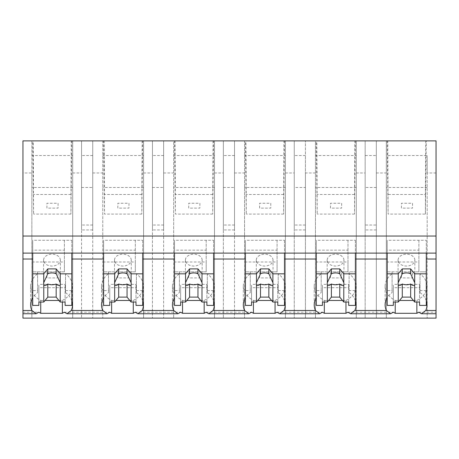<?xml version="1.0" encoding="UTF-8"?>
<svg xmlns="http://www.w3.org/2000/svg" width="459" height="459" viewBox="0 0 459 459"><rect width="100%" height="100%" fill="white"/><g stroke="black" fill="none" stroke-linecap="round" stroke-linejoin="round"><path stroke-width="0.34" stroke-dasharray="2.29 1.72" d="M31.866 172.991L31.866 318.121L22.95 318.121L22.95 172.991L31.866 172.991L31.866 140.879L31.866 318.121L436.05 318.121L436.05 140.879L386.352 140.879L386.352 318.121L386.352 140.879L365.152 140.879L365.152 318.121L365.152 140.879L365.152 229.948L365.152 140.879L315.453 140.879L315.453 318.121L315.453 140.879L294.253 140.879L294.253 318.121L294.253 140.879L294.253 229.948L294.253 140.879L244.555 140.879L244.555 318.121L244.555 140.879L223.361 140.879L223.361 318.121L223.361 140.879L223.361 229.948L223.361 140.879L173.657 140.879L173.657 318.121L173.657 140.879L152.463 140.879L152.463 318.121L152.463 140.879L152.463 229.948L152.463 140.879L102.764 140.879L102.764 318.121L102.764 140.879L81.564 140.879L81.564 318.121L81.564 140.879L81.564 229.948L81.564 140.879L22.95 140.879L22.95 172.991M22.95 313.749L22.95 312.2L22.95 313.749M71.816 140.879L71.243 140.879L70.91 214.106L71.816 140.879L32.698 140.879L33.272 140.879L33.605 214.106L32.698 140.879M71.243 140.879L33.272 140.879M376.317 155.549L376.317 318.121L376.317 140.879L365.152 140.879L376.317 140.879L376.317 155.549L365.152 155.549M81.564 187.496L92.729 187.496L92.729 318.121L92.729 140.879L92.729 229.948L92.729 140.879L81.564 140.879L92.729 140.879L92.729 155.549L81.564 155.549M284.505 140.879L283.932 140.879L283.605 214.106L284.505 140.879L245.393 140.879L245.961 140.879L246.294 214.106L245.393 140.879M283.932 140.879L245.961 140.879M152.463 187.496L163.628 187.496L163.628 318.121L163.628 140.879L163.628 229.948L163.628 140.879L152.463 140.879L163.628 140.879L163.628 155.549L152.463 155.549M213.039 140.879L212.706 214.106L213.607 140.879L175.068 140.879L175.395 214.106L174.495 140.879L175.068 140.879M213.607 140.879L174.495 140.879M300.398 140.879L294.253 140.879L300.398 140.879M142.141 140.879L141.808 214.106L142.715 140.879L104.17 140.879L104.503 214.106L103.596 140.879L104.17 140.879M142.715 140.879L103.596 140.879M387.184 140.879L387.757 140.879L388.09 214.106L387.184 140.879L426.302 140.879L387.757 140.879M223.361 187.496L234.526 187.496L234.526 318.121L234.526 140.879L234.526 229.948L234.526 140.879L223.361 140.879L234.526 140.879L234.526 155.549L223.361 155.549M355.404 140.879L354.83 140.879L354.497 214.106L355.404 140.879L316.285 140.879L316.859 140.879L317.192 214.106L316.285 140.879M354.83 140.879L316.859 140.879M72.7 155.549L72.7 318.121L72.7 140.879L72.7 155.549L31.866 155.549M72.7 187.496L31.866 187.496M72.7 172.991L81.564 172.991M436.05 313.749L436.05 312.2L436.05 313.749M418.746 312.2L436.05 312.2M347.847 312.2L393.346 312.2M276.949 312.2L322.447 312.2M206.051 312.2L251.549 312.2M135.158 312.2L180.657 312.2M64.26 312.2L109.758 312.2M22.95 312.2L38.86 312.2M40.742 302.051L40.742 300.473A25.297 17.884 180 0 1 30.627 286.164A25.297 17.884 180 0 1 37.604 273.828L37.604 292.578A25.297 17.884 180 0 0 32.721 297.788M37.604 292.578L37.604 290.604L32.721 290.604L32.721 259.025M92.729 229.948L81.564 229.948M92.729 225.013L81.564 225.013M70.91 194.49L33.605 194.49M70.91 214.106L33.605 214.106M92.729 187.496L92.729 155.549M58.907 300.473L62.378 300.473L62.378 302.051M40.742 300.473L45.051 300.473M62.378 300.473A25.297 17.884 180 0 0 72.493 286.164A25.297 17.884 180 0 0 65.517 273.828L65.517 292.578L65.517 273.828M71.799 300.743A25.297 17.884 180 0 0 65.517 292.578M37.604 273.828L37.604 271.854L32.721 271.854L32.721 240.275L32.721 253.104L32.721 250.144L64.398 250.144L64.398 271.854L32.721 271.854L32.721 261.986L64.398 261.986L64.398 240.275L71.799 240.275L32.721 240.275M37.604 290.604L37.604 271.854M32.721 290.604L32.721 271.854L65.517 271.854M71.799 240.275L71.799 271.854L71.799 240.275M65.517 290.604L71.799 290.604L71.799 259.025M111.64 302.051L111.64 300.473A25.297 17.884 180 0 1 101.525 286.164A25.297 17.884 180 0 1 108.502 273.828L108.502 292.578A25.297 17.884 180 0 0 103.614 297.788M108.502 292.578L108.502 290.604L103.614 290.604L103.614 259.025M71.799 290.604L71.799 305.407M376.317 172.991L386.352 172.991M376.317 187.496L365.152 187.496M436.05 172.991L427.186 172.991L427.186 318.121L427.186 155.549L386.352 155.549M427.186 172.991L427.186 155.549M427.186 187.496L386.352 187.496M376.317 225.013L376.317 140.879L376.317 225.013L365.152 225.013M376.317 229.948L365.152 229.948M425.728 140.879L425.395 194.49L388.09 194.49M425.395 194.49L425.395 214.106L388.09 214.106M425.395 214.106L426.302 140.879M395.228 302.051L395.228 300.473A25.297 17.884 180 0 1 385.112 286.164A25.297 17.884 180 0 1 392.089 273.828L392.089 292.578A25.297 17.884 180 0 0 387.201 297.788M413.387 300.473L416.858 300.473L416.858 302.051M395.228 300.473L399.537 300.473M416.858 300.473A25.297 17.884 180 0 0 426.979 286.164A25.297 17.884 180 0 0 420.002 273.828L420.002 292.578L420.002 273.828M426.279 300.743A25.297 17.884 180 0 0 420.002 292.578M420.002 290.604L426.279 290.604L426.279 259.025M392.089 292.578L392.089 290.604L387.201 290.604L387.201 259.025M355.386 300.743A25.297 17.884 180 0 0 349.104 292.578L349.104 290.604L355.386 290.604L355.386 259.025M392.089 273.828L392.089 271.854L387.201 271.854L387.201 240.275L387.201 253.104L387.201 250.144L418.883 250.144L418.883 271.854L387.201 271.854L387.201 261.986L418.883 261.986L418.883 240.275L426.279 240.275L387.201 240.275M426.279 290.604L426.279 271.854L420.002 271.854M426.279 305.407L426.279 240.275L426.279 271.854L387.201 271.854L387.201 290.604M392.089 290.604L392.089 271.854M92.729 172.991L102.764 172.991M143.598 155.549L143.598 318.121L143.598 140.879L143.598 155.549L102.764 155.549M143.598 187.496L102.764 187.496M143.598 172.991L152.463 172.991M163.628 229.948L152.463 229.948M163.628 225.013L152.463 225.013M141.808 214.106L104.503 214.106M141.808 194.49L104.503 194.49M163.628 187.496L163.628 155.549M129.799 300.473L133.271 300.473L133.271 302.051M111.64 300.473L115.949 300.473M133.271 300.473A25.297 17.884 180 0 0 143.392 286.164A25.297 17.884 180 0 0 136.415 273.828L136.415 292.578L136.415 273.828M142.692 300.743A25.297 17.884 180 0 0 136.415 292.578M108.502 273.828L108.502 271.854L103.614 271.854L103.614 240.275L103.614 253.104L103.614 250.144L135.296 250.144L135.296 271.854L103.614 271.854L103.614 261.986L135.296 261.986L135.296 240.275L142.692 240.275L103.614 240.275M108.502 290.604L108.502 271.854M103.614 290.604L103.614 271.854L136.415 271.854M142.692 240.275L142.692 271.854L142.692 240.275M136.415 290.604L142.692 290.604L142.692 259.025M182.539 302.051L182.539 300.473A25.297 17.884 180 0 1 172.418 286.164A25.297 17.884 180 0 1 179.4 273.828L179.4 292.578A25.297 17.884 180 0 0 174.512 297.788M179.4 292.578L179.4 290.604L174.512 290.604L174.512 259.025M142.692 290.604L142.692 305.407M163.628 172.991L173.657 172.991M214.491 155.549L214.491 318.121L214.491 140.879L214.491 155.549L173.657 155.549M214.491 187.496L173.657 187.496M214.491 172.991L223.361 172.991M234.526 229.948L223.361 229.948M234.526 225.013L223.361 225.013M212.706 214.106L175.395 214.106M212.706 194.49L175.395 194.49M234.526 187.496L234.526 155.549M200.698 300.473L204.169 300.473L204.169 302.051M182.539 300.473L186.847 300.473M204.169 300.473A25.297 17.884 180 0 0 214.29 286.164A25.297 17.884 180 0 0 207.307 273.828L207.307 292.578L207.307 273.828M213.59 300.743A25.297 17.884 180 0 0 207.307 292.578M179.4 273.828L179.4 271.854L174.512 271.854L174.512 240.275L174.512 253.104L174.512 250.144L206.194 250.144L206.194 271.854L174.512 271.854L174.512 261.986L206.194 261.986L206.194 240.275L213.59 240.275L174.512 240.275M179.4 290.604L179.4 271.854M174.512 290.604L174.512 271.854L207.307 271.854M213.59 240.275L213.59 271.854L213.59 240.275M207.307 290.604L213.59 290.604L213.59 259.025M253.437 302.051L253.437 300.473A25.297 17.884 180 0 1 243.316 286.164A25.297 17.884 180 0 1 250.293 273.828L250.293 292.578A25.297 17.884 180 0 0 245.41 297.788M250.293 292.578L250.293 290.604L245.41 290.604L245.41 259.025M213.59 290.604L213.59 305.407M234.526 172.991L244.555 172.991M285.389 155.549L285.389 318.121L285.389 140.879L285.389 155.549L244.555 155.549M285.389 187.496L244.555 187.496M315.453 172.991L305.419 172.991L305.419 318.121L305.419 187.496L294.253 187.496M285.389 172.991L294.253 172.991M305.419 172.991L305.419 229.948L305.419 140.879L305.419 155.549L294.253 155.549M305.419 229.948L294.253 229.948M305.419 225.013L294.253 225.013M283.605 214.106L246.294 214.106M283.605 194.49L246.294 194.49M305.419 187.496L305.419 155.549M271.596 300.473L275.067 300.473L275.067 302.051M253.437 300.473L257.746 300.473M275.067 300.473A25.297 17.884 180 0 0 285.182 286.164A25.297 17.884 180 0 0 278.206 273.828L278.206 292.578L278.206 273.828M284.488 300.743A25.297 17.884 180 0 0 278.206 292.578M250.293 273.828L250.293 271.854L245.41 271.854L245.41 240.275L245.41 253.104L245.41 250.144L277.093 250.144L277.093 271.854L245.41 271.854L245.41 261.986L277.093 261.986L277.093 240.275L284.488 240.275L245.41 240.275M250.293 290.604L250.293 271.854M245.41 290.604L245.41 271.854L278.206 271.854M284.488 240.275L284.488 271.854L284.488 240.275M278.206 290.604L284.488 290.604L284.488 259.025M324.329 302.051L324.329 300.473A25.297 17.884 180 0 1 314.214 286.164A25.297 17.884 180 0 1 321.191 273.828L321.191 292.578A25.297 17.884 180 0 0 316.308 297.788M321.191 292.578L321.191 290.604L316.308 290.604L316.308 259.025M284.488 290.604L284.488 305.407M356.287 155.549L356.287 318.121L356.287 140.879L356.287 155.549L315.453 155.549M356.287 187.496L315.453 187.496M356.287 172.991L365.152 172.991M354.497 214.106L317.192 214.106M354.497 194.49L317.192 194.49M342.494 300.473L345.966 300.473L345.966 302.051M324.329 300.473L328.638 300.473M345.966 300.473A25.297 17.884 180 0 0 356.081 286.164A25.297 17.884 180 0 0 349.104 273.828L349.104 292.578M321.191 273.828L321.191 271.854L316.308 271.854L316.308 240.275L316.308 253.104L316.308 250.144L347.985 250.144L347.985 271.854L316.308 271.854L316.308 261.986L347.985 261.986L347.985 240.275L355.386 240.275L316.308 240.275M321.191 290.604L321.191 271.854M316.308 290.604L316.308 271.854L355.386 271.854L349.104 271.854L349.104 273.828M355.386 240.275L355.386 271.854L355.386 240.275M349.104 290.604L349.104 271.854M355.386 290.604L355.386 305.407M64.398 240.275L64.398 250.144M32.721 305.407L32.721 261.986M65.098 305.407L65.098 287.713L38.86 287.713L38.86 284.356L38.86 302.051M38.86 305.407L38.86 287.713M64.398 261.986L64.398 271.854M32.721 250.144L32.721 271.854M60.353 260.11A8.371 5.921 180 0 0 51.976 254.188A8.371 5.921 180 0 0 43.605 260.11A8.371 5.921 180 0 0 51.976 266.031A8.371 5.921 180 0 0 60.353 260.11L60.353 283.794M65.098 302.051L65.098 284.356L38.86 284.356M65.098 287.713L65.098 284.356M43.605 260.11L43.605 283.794M135.296 240.275L135.296 250.144M103.614 305.407L103.614 261.986M135.996 305.407L135.996 287.713L109.758 287.713L109.758 284.356L109.758 302.051M109.758 305.407L109.758 287.713M135.296 261.986L135.296 271.854M103.614 250.144L103.614 271.854M131.251 260.11A8.371 5.921 180 0 0 122.874 254.188A8.371 5.921 180 0 0 114.503 260.11A8.371 5.921 180 0 0 122.874 266.031A8.371 5.921 180 0 0 131.251 260.11L131.251 283.794M135.996 302.051L135.996 284.356L109.758 284.356M135.996 287.713L135.996 284.356M114.503 260.11L114.503 283.794M206.194 240.275L206.194 250.144M174.512 305.407L174.512 261.986M206.889 305.407L206.889 287.713L180.651 287.713L180.651 284.356L180.651 302.051M180.651 305.407L180.651 287.713M206.194 261.986L206.194 271.854M174.512 250.144L174.512 271.854M202.144 260.11A8.371 5.921 180 0 0 193.773 254.188A8.371 5.921 180 0 0 185.402 260.11A8.371 5.921 180 0 0 193.773 266.031A8.371 5.921 180 0 0 202.144 260.11L202.144 283.794M206.889 302.051L206.889 284.356L180.651 284.356M206.889 287.713L206.889 284.356M185.402 260.11L185.402 283.794M277.093 240.275L277.093 250.144M245.41 305.407L245.41 261.986M277.787 305.407L277.787 287.713L251.549 287.713L251.549 284.356L251.549 302.051M251.549 305.407L251.549 287.713M277.093 261.986L277.093 271.854M245.41 250.144L245.41 271.854M273.042 260.11A8.371 5.921 180 0 0 264.671 254.188A8.371 5.921 180 0 0 256.294 260.11A8.371 5.921 180 0 0 264.671 266.031A8.371 5.921 180 0 0 273.042 260.11L273.042 283.794M277.787 302.051L277.787 284.356L251.549 284.356M277.787 287.713L277.787 284.356M256.294 260.11L256.294 283.794M347.985 240.275L347.985 250.144M316.308 305.407L316.308 261.986M348.685 305.407L348.685 287.713L322.447 287.713L322.447 284.356L322.447 302.051M322.447 305.407L322.447 287.713M347.985 261.986L347.985 271.854M316.308 250.144L316.308 271.854M343.94 260.11A8.371 5.921 180 0 0 335.563 254.188A8.371 5.921 180 0 0 327.192 260.11A8.371 5.921 180 0 0 335.563 266.031A8.371 5.921 180 0 0 343.94 260.11L343.94 283.794M348.685 302.051L348.685 284.356L322.447 284.356M348.685 287.713L348.685 284.356M327.192 260.11L327.192 283.794M418.883 240.275L418.883 250.144M387.201 305.407L387.201 261.986M419.583 305.407L419.583 287.713L393.346 287.713L393.346 284.356L393.346 302.051M393.346 305.407L393.346 287.713M418.883 261.986L418.883 271.854M387.201 250.144L387.201 271.854M414.838 260.11A8.371 5.921 180 0 0 406.462 254.188A8.371 5.921 180 0 0 398.091 260.11A8.371 5.921 180 0 0 406.462 266.031A8.371 5.921 180 0 0 414.838 260.11L414.838 283.794M419.583 302.051L419.583 284.356L393.346 284.356M419.583 287.713L419.583 284.356M398.091 260.11L398.091 283.794M46.916 208.134L46.916 203.251L58.081 203.251L58.081 208.134L46.916 208.134L46.916 203.251L58.081 203.251L58.081 208.134L46.916 208.134M117.814 208.134L117.814 203.251L128.979 203.251L128.979 208.134L117.814 208.134L117.814 203.251L128.979 203.251L128.979 208.134L117.814 208.134M188.706 208.134L188.706 203.251L199.872 203.251L199.872 208.134L188.706 208.134L188.706 203.251L199.872 203.251L199.872 208.134L188.706 208.134M259.605 208.134L259.605 203.251L270.77 203.251L270.77 208.134L259.605 208.134L259.605 203.251L270.77 203.251L270.77 208.134L259.605 208.134M330.503 208.134L330.503 203.251L341.668 203.251L341.668 208.134L330.503 208.134L330.503 203.251L341.668 203.251L341.668 208.134L330.503 208.134M401.401 208.134L401.401 203.251L412.566 203.251L412.566 208.134L401.401 208.134L401.401 203.251L412.566 203.251L412.566 208.134L401.401 208.134M46.916 277.913L46.916 273.03L58.081 273.03L58.081 277.913L46.916 277.913L46.916 273.03L58.081 273.03L58.081 277.913L46.916 277.913M117.814 277.913L117.814 273.03L128.979 273.03L128.979 277.913L117.814 277.913L117.814 273.03L128.979 273.03L128.979 277.913L117.814 277.913M188.706 277.913L188.706 273.03L199.872 273.03L199.872 277.913L188.706 277.913L188.706 273.03L199.872 273.03L199.872 277.913L188.706 277.913M259.605 277.913L259.605 273.03L270.77 273.03L270.77 277.913L259.605 277.913L259.605 273.03L270.77 273.03L270.77 277.913L259.605 277.913M330.503 277.913L330.503 273.03L341.668 273.03L341.668 277.913L330.503 277.913L330.503 273.03L341.668 273.03L341.668 277.913L330.503 277.913M401.401 277.913L401.401 273.03L412.566 273.03L412.566 277.913L401.401 277.913L401.401 273.03L412.566 273.03L412.566 277.913L401.401 277.913M30.627 286.164L30.627 304.914M72.493 286.164L72.493 304.914M385.112 286.164L385.112 304.914M426.979 286.164L426.979 304.914M101.525 286.164L101.525 304.914M143.392 286.164L143.392 304.914M172.418 286.164L172.418 304.914M214.29 286.164L214.29 304.914M243.316 286.164L243.316 304.914M285.182 286.164L285.182 304.914M314.214 286.164L314.214 304.914M356.081 286.164L356.081 304.914"/><path stroke-width="0.69" d="M32.721 297.788A25.297 17.884 180 0 0 30.627 304.914A25.297 17.884 180 0 0 31.878 310.479L36.135 313.749L22.95 313.749L22.95 318.121L436.05 318.121L436.05 310.479L425.722 310.479A25.297 17.884 180 0 0 426.979 304.914A25.297 17.884 180 0 0 426.279 300.743M22.95 313.749L22.95 259.025L32.721 259.025L32.721 253.104L436.05 253.104L436.05 236.035L22.95 236.035L22.95 259.025M436.05 236.035L436.05 140.879L22.95 140.879L22.95 236.035M425.722 310.479L421.471 313.749L418.746 312.2A25.297 17.884 -0 0 1 416.858 313.302L395.228 313.302A25.297 17.884 -0 0 1 393.346 312.2L390.62 313.749L350.573 313.749L347.847 312.2A25.297 17.884 -0 0 1 345.966 313.302L324.329 313.302A25.297 17.884 -0 0 1 322.447 312.2L319.722 313.749L279.674 313.749L276.949 312.2A25.297 17.884 -0 0 1 275.067 313.302L253.437 313.302A25.297 17.884 -0 0 1 251.549 312.2L248.83 313.749L208.776 313.749L206.051 312.2A25.297 17.884 -0 0 1 204.169 313.302L182.539 313.302A25.297 17.884 -0 0 1 180.657 312.2L177.931 313.749L137.878 313.749L135.158 312.2A25.297 17.884 -0 0 1 133.271 313.302L111.64 313.302A25.297 17.884 -0 0 1 109.758 312.2L107.033 313.749L66.985 313.749L64.26 312.2A25.297 17.884 -0 0 1 62.378 313.302L40.742 313.302A25.297 17.884 -0 0 1 38.86 312.2L36.135 313.749M22.95 253.104L32.721 253.104L32.721 273.828L43.766 273.828L47.793 268.894L56.164 268.894L60.192 273.828L71.799 273.828L71.799 253.104L71.799 259.025L103.614 259.025L103.614 253.104L103.614 273.828L114.658 273.828L118.686 268.894L127.063 268.894L131.09 273.828L142.692 273.828L142.692 253.104L142.692 259.025L174.512 259.025L174.512 253.104L174.512 273.828L185.556 273.828L189.584 268.894L197.961 268.894L201.989 273.828L213.59 273.828L213.59 253.104L213.59 259.025L245.41 259.025L245.41 253.104L245.41 273.828L256.455 273.828L260.483 268.894L268.854 268.894L272.887 273.828L284.488 273.828L284.488 253.104L284.488 259.025L316.308 259.025L316.308 253.104L316.308 273.828L327.353 273.828L331.381 268.894L339.752 268.894L343.78 273.828L355.386 273.828L355.386 253.104L355.386 259.025L387.201 259.025L387.201 253.104L387.201 273.828L398.246 273.828L402.279 268.894L410.65 268.894L414.678 273.828L426.279 273.828L426.279 253.104L426.279 259.025L436.05 259.025L436.05 310.479M40.742 302.051L40.742 313.302M62.378 302.051L62.378 313.302M45.051 300.473L58.907 300.473M103.614 297.788A25.297 17.884 180 0 0 101.525 304.914A25.297 17.884 180 0 0 102.776 310.479L71.243 310.479A25.297 17.884 180 0 0 72.493 304.914A25.297 17.884 180 0 0 71.799 300.743M71.243 310.479L66.985 313.749M436.05 253.104L436.05 259.025M387.201 297.788A25.297 17.884 180 0 0 385.112 304.914A25.297 17.884 180 0 0 386.363 310.479L354.83 310.479L350.573 313.749M386.363 310.479L390.62 313.749M395.228 302.051L395.228 313.302M416.858 302.051L416.858 313.302M399.537 300.473L413.387 300.473M354.83 310.479A25.297 17.884 180 0 0 356.081 304.914A25.297 17.884 180 0 0 355.386 300.743M102.776 310.479L107.033 313.749M111.64 302.051L111.64 313.302M133.271 302.051L133.271 313.302M115.949 300.473L129.799 300.473M174.512 297.788A25.297 17.884 180 0 0 172.418 304.914A25.297 17.884 180 0 0 173.674 310.479L142.135 310.479A25.297 17.884 180 0 0 143.392 304.914A25.297 17.884 180 0 0 142.692 300.743M142.135 310.479L137.878 313.749M173.674 310.479L177.931 313.749M182.539 302.051L182.539 313.302M204.169 302.051L204.169 313.302M186.847 300.473L200.698 300.473M245.41 297.788A25.297 17.884 180 0 0 243.316 304.914A25.297 17.884 180 0 0 244.572 310.479L213.033 310.479A25.297 17.884 180 0 0 214.29 304.914A25.297 17.884 180 0 0 213.59 300.743M213.033 310.479L208.776 313.749M244.572 310.479L248.83 313.749M253.437 302.051L253.437 313.302M275.067 302.051L275.067 313.302M257.746 300.473L271.596 300.473M316.308 297.788A25.297 17.884 180 0 0 314.214 304.914A25.297 17.884 180 0 0 315.465 310.479L283.932 310.479A25.297 17.884 180 0 0 285.182 304.914A25.297 17.884 180 0 0 284.488 300.743M283.932 310.479L279.674 313.749M315.465 310.479L319.722 313.749M324.329 302.051L324.329 313.302M345.966 302.051L345.966 313.302M328.638 300.473L342.494 300.473M60.192 273.828L60.192 282.652A8.371 5.921 180 0 1 60.353 283.794A8.371 5.921 180 0 1 60.192 284.941L60.192 302.051L65.098 302.051L65.098 305.407L71.799 305.407L71.799 273.828M43.766 273.828L43.766 282.652A8.371 5.921 180 0 0 43.605 283.794A8.371 5.921 180 0 0 43.766 284.941L43.766 302.051L38.86 302.051L38.86 305.407L32.721 305.407L32.721 273.828M43.766 282.652L47.793 273.736A8.371 5.921 0 0 1 56.164 273.736L56.164 268.894M47.793 268.894L47.793 273.736M60.192 282.652L56.164 273.736M60.192 284.941C59.274 285.928 57.932 285.613 56.164 283.989L56.164 297.116L60.192 302.051M43.766 302.051L47.793 297.116L56.164 297.116M43.766 284.941C44.684 285.928 46.026 285.607 47.793 283.989A8.371 5.921 180 0 0 56.164 283.989M47.793 283.989L47.793 297.116M131.09 273.828L131.09 282.652A8.371 5.921 180 0 1 131.251 283.794A8.371 5.921 180 0 1 131.09 284.941L131.09 302.051L135.996 302.051L135.996 305.407L142.692 305.407L142.692 273.828M114.658 273.828L114.658 282.652A8.371 5.921 180 0 0 114.503 283.794A8.371 5.921 180 0 0 114.658 284.941L114.658 302.051L109.758 302.051L109.758 305.407L103.614 305.407L103.614 273.828M114.658 282.652L118.686 273.736A8.371 5.921 0 0 1 127.063 273.736L127.063 268.894M118.686 268.894L118.686 273.736M131.09 282.652L127.063 273.736M131.09 284.941C130.172 285.928 128.83 285.613 127.063 283.989L127.063 297.116L131.09 302.051M114.658 302.051L118.686 297.116L127.063 297.116M114.658 284.941C115.582 285.928 116.925 285.607 118.686 283.989A8.371 5.921 180 0 0 127.063 283.989M118.686 283.989L118.686 297.116M201.989 273.828L201.989 282.652A8.371 5.921 180 0 1 202.144 283.794A8.371 5.921 180 0 1 201.989 284.941L201.989 302.051L206.889 302.051L206.889 305.407L213.59 305.407L213.59 273.828M185.556 273.828L185.556 282.652A8.371 5.921 180 0 0 185.402 283.794A8.371 5.921 180 0 0 185.556 284.941L185.556 302.051L180.651 302.051L180.651 305.407L174.512 305.407L174.512 273.828M185.556 282.652L189.584 273.736A8.371 5.921 0 0 1 197.961 273.736L197.961 268.894M189.584 268.894L189.584 273.736M201.989 282.652L197.961 273.736M201.989 284.941C201.071 285.928 199.722 285.613 197.961 283.989L197.961 297.116L201.989 302.051M185.556 302.051L189.584 297.116L197.961 297.116M185.556 284.941C186.48 285.928 187.823 285.607 189.584 283.989A8.371 5.921 180 0 0 197.961 283.989M189.584 283.989L189.584 297.116M272.887 273.828L272.887 282.652A8.371 5.921 180 0 1 273.042 283.794A8.371 5.921 180 0 1 272.887 284.941L272.887 302.051L277.787 302.051L277.787 305.407L284.488 305.407L284.488 273.828M256.455 273.828L256.455 282.652A8.371 5.921 180 0 0 256.294 283.794A8.371 5.921 180 0 0 256.455 284.941L256.455 302.051L251.549 302.051L251.549 305.407L245.41 305.407L245.41 273.828M256.455 282.652L260.483 273.736A8.371 5.921 0 0 1 268.854 273.736L268.854 268.894M260.483 268.894L260.483 273.736M272.887 282.652L268.854 273.736M272.887 284.941C271.963 285.928 270.621 285.613 268.854 283.989L268.854 297.116L272.887 302.051M256.455 302.051L260.483 297.116L268.854 297.116M256.455 284.941C257.379 285.928 258.721 285.607 260.483 283.989A8.371 5.921 180 0 0 268.854 283.989M260.483 283.989L260.483 297.116M343.78 273.828L343.78 282.652A8.371 5.921 180 0 1 343.94 283.794A8.371 5.921 180 0 1 343.78 284.941L343.78 302.051L348.685 302.051L348.685 305.407L355.386 305.407L355.386 273.828M327.353 273.828L327.353 282.652A8.371 5.921 180 0 0 327.192 283.794A8.371 5.921 180 0 0 327.353 284.941L327.353 302.051L322.447 302.051L322.447 305.407L316.308 305.407L316.308 273.828M327.353 282.652L331.381 273.736A8.371 5.921 0 0 1 339.752 273.736L339.752 268.894M331.381 268.894L331.381 273.736M343.78 282.652L339.752 273.736M343.78 284.941C342.862 285.928 341.519 285.613 339.752 283.989L339.752 297.116L343.78 302.051M327.353 302.051L331.381 297.116L339.752 297.116M327.353 284.941C328.271 285.928 329.614 285.607 331.381 283.989A8.371 5.921 180 0 0 339.752 283.989M331.381 283.989L331.381 297.116M414.678 273.828L414.678 282.652A8.371 5.921 180 0 1 414.838 283.794A8.371 5.921 180 0 1 414.678 284.941L414.678 302.051L419.583 302.051L419.583 305.407L426.279 305.407L426.279 273.828M398.246 273.828L398.246 282.652A8.371 5.921 180 0 0 398.091 283.794A8.371 5.921 180 0 0 398.246 284.941L398.246 302.051L393.346 302.051L393.346 305.407L387.201 305.407L387.201 273.828M398.246 282.652L402.279 273.736A8.371 5.921 0 0 1 410.65 273.736L410.65 268.894M402.279 268.894L402.279 273.736M414.678 282.652L410.65 273.736M414.678 284.941C413.76 285.928 412.417 285.613 410.65 283.989L410.65 297.116L414.678 302.051M398.246 302.051L402.279 297.116L410.65 297.116M398.246 284.941C399.169 285.928 400.512 285.607 402.279 283.989A8.371 5.921 180 0 0 410.65 283.989M402.279 283.989L402.279 297.116M31.878 310.479L22.95 310.479M436.05 313.749L421.471 313.749"/></g></svg>
